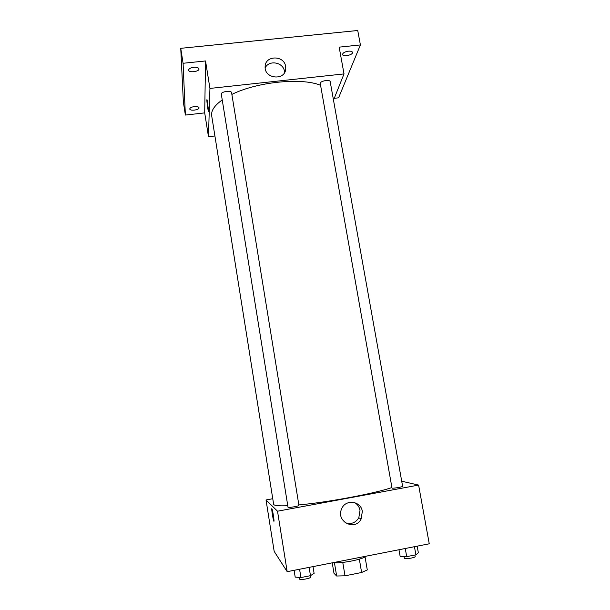 <?xml version="1.0" encoding="UTF-8"?>
<svg xmlns="http://www.w3.org/2000/svg" width="610" height="610" viewBox="0 0 610 610"><rect width="100%" height="100%" fill="white"/><g stroke="black" fill="none" stroke-linecap="round" stroke-linejoin="round"><path stroke-width="0.91" d="M359.343 559.164L361.623 572.508L345.016 575.809L336.651 576.015L333.967 573.247L332.236 562.832M361.623 572.508L367.289 569.923L365.039 556.854M365.84 556.236C363.438 559.339 340.815 563.792 333.159 562.656M342.759 562.405L345.016 575.809M334.44 562.755L336.651 576.015M341.295 561.055L362.294 556.938M401.708 481.214L418.605 485.087L429.257 543.792L287.18 571.677L274.172 551.364L266.029 499.956L272.754 498.728M222.238 99.941C214.461 105.499 210.946 110.776 211.693 115.77L273.638 504.249C273.898 505.606 278.61 506.094 287.775 505.713M298.847 504.912C327.296 502.411 374.448 493.566 391.803 487.588M418.605 485.087L277.519 511.203L266.029 499.956M288.027 507.299C287.867 508.061 299.327 506.064 298.93 505.393L231.587 92.682C231.426 90.059 220.629 91.653 221.308 94.199L288.027 507.299M392.024 488.13L320.197 83.189C320.761 80.787 330.056 79.353 330.185 81.641L402.623 486.3C403.027 486.871 393.153 488.579 392.024 488.13M277.519 511.203L287.18 571.677M362.34 511.462L361.128 518.996C355.119 531.47 335.668 521.474 341.608 508.938C345.359 498.858 361.013 500.802 362.34 511.462M273.875 521.253L273.753 521.009C272.861 518.919 271.053 506.369 272.022 508.999C272.815 510.799 274.561 522.32 273.875 521.253L273.753 521.001C272.861 518.912 271.053 506.369 272.022 508.999M354.692 502.602C357.574 504.371 359.343 506.956 360.007 510.372L358.817 517.791C355.416 523.044 350.834 524.661 345.062 522.633M231.869 94.42C256.917 81.847 301.714 77.401 320.448 85.27M333.502 100.17L344.017 73.909L209.931 88.427L208.475 136.724L214.911 135.969M334.25 98.309L338.588 97.821L360.403 44.942L357.735 30.5L180.743 48.327L183.358 102.083L185.371 115.061L204.701 112.88L208.475 136.724M360.403 44.942L339.16 47.138L344.017 73.909M180.743 48.327L183.084 63.28L185.371 115.061M209.931 88.427L205.54 60.954L183.084 63.28M285.617 66.421L285.739 68.587C285.518 80.962 264.252 79.079 265.129 66.719C264.961 55.243 284.199 55.014 285.617 66.421M205.54 60.954L204.701 112.88M208.643 111.188L208.445 111.447C207.766 109.983 206.333 97.836 207.08 99.849L208.643 111.188M208.559 111.607L208.445 111.447C207.85 110.197 206.5 99.468 206.973 99.689M265.175 67.946C268.789 59.597 283.36 62.189 284.466 71.347L284.588 72.491M194.369 106.582C197.06 106.384 198.616 106.773 199.012 107.749C199.584 109.968 189.908 111.249 189.771 108.976C189.908 107.833 191.441 107.032 194.369 106.582M193.751 67.298C196.756 67.108 198.486 67.618 198.952 68.854C199.638 71.629 188.825 73.047 188.612 70.203C188.749 68.77 190.465 67.802 193.751 67.298M348.409 51.171C350.796 50.988 352.161 51.392 352.496 52.369C353.205 54.976 342.812 57.195 342.561 54.496C342.805 52.895 344.757 51.781 348.409 51.171M417.164 546.163L418.353 552.767L415.89 554.818L406.702 556.64L400.137 556.366L398.963 549.74M414.442 546.697L415.89 554.818M405.253 548.504L406.702 556.64M404.033 556.526L404.331 558.196C404.278 559.515 415.692 557.738 415.189 556.503L414.922 555.016M312.999 566.614L314.104 573.362L310.475 575.672L300.928 577.563L295.187 577.098L294.096 570.319M309.117 567.369L310.475 575.672M299.579 569.244L300.928 577.563M299.358 577.434L299.617 579.058C299.556 580.445 311.13 578.364 310.627 577.083L310.398 575.688M358.817 517.791L361.128 518.996M285.03 71.591L285.739 68.587"/></g></svg>
